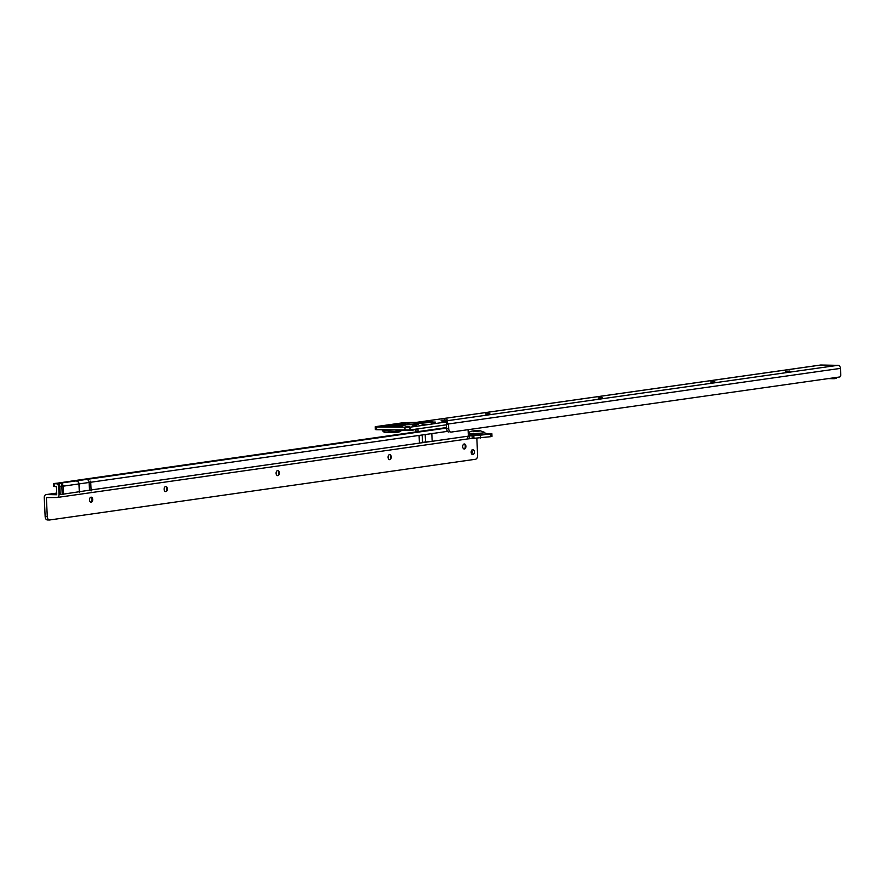 <?xml version="1.0" encoding="UTF-8"?>
<svg xmlns="http://www.w3.org/2000/svg" width="885" height="885" viewBox="0 0 885 885"><rect width="100%" height="100%" fill="white"/><g stroke="black" fill="none" stroke-linecap="round" stroke-linejoin="round"><path stroke-width="1.33" d="M413.074 430.066A3.684 2.821 -98.1 0 0 413.306 430.044L413.306 430.044A3.684 2.821 -98.1 0 0 414.678 429.313M404.014 430.198A3.684 2.345 91 0 0 404.965 430.541L404.965 430.541A3.684 2.345 91 0 0 405.197 430.53L409.158 430.066M407.509 424.734L407.675 422.908L395.506 424.081L402.465 424.811A3.684 2.345 -89 0 1 402.697 424.8L402.697 424.8A3.684 2.345 -89 0 1 402.929 424.822M410.197 424.612A3.684 0.852 86.2 0 1 410.275 424.59A3.684 0.852 86.2 0 1 410.341 424.601L418.616 424.103A3.684 3.175 95 0 0 417.3 424.568M398.427 432.157A3.684 2.821 -98.1 0 0 398.515 432.145A3.684 2.821 -98.1 0 0 400.54 430.375L402.21 430.298M402.387 430.176L398.327 432.168A3.684 2.821 81.9 0 1 397.984 432.19L390.705 432.588A3.684 2.345 91 0 1 390.462 432.599L390.462 432.599A3.684 2.345 91 0 1 388.581 431.039L394.699 431.371L400.352 430.398A3.684 2.821 81.9 0 1 398.327 432.168L394.522 432.511L394.699 431.371M390.329 429.955L388.615 429.999A0.918 0.586 91 0 0 388.581 429.922M383.15 429.822A0.918 0.586 91 0 1 383.194 429.911L383.858 430.951L388.581 431.039L388.615 429.999L382.055 429.789M383.017 426.78A3.684 2.345 91 0 0 382.774 426.758L382.774 426.758A3.684 2.345 91 0 0 382.53 426.769L400.85 426.172L404.08 425.397L400.628 425.065A3.684 2.345 91 0 0 399.024 426.371M400.208 426.249A3.684 2.821 81.9 0 1 400.507 426.183L400.507 426.183A3.684 2.821 81.9 0 1 400.85 426.172M393.028 426.791A3.684 1.095 -91.3 0 1 393.836 424.977L392.287 425.043L392.641 426.802M785.659 371.368L789.796 371.025L785.659 371.368M710.666 382.01L714.803 381.656L710.666 382.01M598.183 397.962L602.32 397.619L598.183 397.962M485.688 413.915L489.825 413.572L485.688 413.915M431.415 423.428L435.553 423.085L431.415 423.428M422.034 424.756L426.172 424.413L422.034 424.756M412.664 426.094L416.802 425.74L412.664 426.094M405.153 426.979L409.29 426.636L405.153 426.979M823.902 365.085L820.948 365.007A3.042 2.323 -98.1 0 0 820.66 365.018A3.042 2.323 -98.1 0 0 820.384 365.085M416.747 422.333L403.604 422.676L376.07 426.581L375.229 426.802L376.567 426.957L376.689 429.712L410.12 429.955L446.737 424.756L447.39 424.568L447.257 421.813L442.002 421.514L445.188 421.028L448.485 423.97A1.836 1.173 -89 0 1 448.485 423.981L448.717 428.749A3.684 2.345 91 0 0 450.985 432.101A3.684 2.345 91 0 0 451.029 432.101L839.765 376.966A1.836 1.173 91 0 0 840.75 374.986L840.44 368.381A3.042 2.323 -98.1 0 0 837.951 365.306L834.909 365.295M447.257 421.813L409.877 427.223L376.567 426.957M441.139 420.353L447.157 419.844L441.139 420.353M375.229 426.802L375.362 429.557L376.689 429.712M828.271 378.603L834.057 378.703A1.383 1.062 81.9 0 0 835.053 377.641M836.812 377.397A1.383 1.062 81.9 0 1 835.816 378.459L834.312 378.669M418.096 431.603L417.963 428.838M415.983 431.902L415.861 429.325M446.405 424.811L446.582 428.716A3.684 2.345 91 0 0 448.861 432.057A3.684 2.345 91 0 0 448.894 432.057L448.861 432.057M446.361 423.937L447.367 423.959M445.221 421.647L445.188 421.028L837.951 365.306M446.516 422.023L446.648 424.778M409.987 427.201L410.12 429.955M383.305 426.769L386.745 426.039L389.256 426.869M401.17 426.127A3.684 2.821 81.9 0 1 401.502 426.05L401.502 426.05A3.684 2.821 81.9 0 1 401.845 426.028M400.628 425.065L395.197 424.977A3.684 2.345 91 0 0 393.371 426.78M392.287 425.043L389.953 425.165L390.296 426.858M389.953 425.165L385.307 425.53A3.684 2.821 81.9 0 1 386.745 426.039L388.46 426.858M382.209 426.736A3.684 3.651 128 0 0 381.103 426.625L382.53 426.769M385.307 425.53L381.811 426.028A3.684 2.821 81.9 0 1 383.249 426.537L383.415 426.769M382.541 426.747A3.684 3.651 128 0 0 380.882 426.448L381.103 426.625M385.528 432.499A3.684 3.651 -52 0 1 383.537 431.736L383.537 431.736A3.684 3.684 0 0 0 385.727 432.511A3.684 2.345 91 0 1 383.858 430.951A3.684 1.151 147.7 0 1 382.718 430.84A3.684 2.898 144.1 0 0 382.818 430.995A3.684 2.898 144.1 0 0 382.895 431.095M396.956 424.689L396.934 424.601A3.684 2.821 -98.1 0 0 395.506 424.081M397.033 424.689L402.354 423.827L405.64 425.077M413.594 424.767A3.684 2.345 -89 0 1 415.419 422.975L407.675 422.908M417.355 423.815A3.684 3.651 50.2 0 1 418.87 423.417L434.126 422.134L430.774 421.736L415.983 422.986A3.684 2.533 91.6 0 0 414.003 424.756M418.616 424.103L416.647 423.926A3.684 2.821 -98.1 0 0 416.293 423.948L416.293 423.948A3.684 2.821 -98.1 0 0 416.282 423.948L417.643 423.716L416.691 424.258M395.141 424.49A3.684 3.54 103.4 0 1 396.159 424.579L396.546 424.667A3.684 3.54 103.4 0 0 395.639 424.612M404.069 424.811L402.354 423.827A3.684 2.821 -98.1 0 0 400.916 423.318M405.64 424.789L405.806 422.986M408.051 424.712A3.684 2.345 -89 0 1 409.899 422.875M414.291 424.756A3.684 2.522 -18.7 0 1 414.877 424.446M409.003 430.453L412.487 430.132A3.684 2.821 -98.1 0 0 412.83 430.11L412.83 430.11A3.684 2.821 -98.1 0 0 414.202 429.38M90.967 497.193A2.533 1.604 -89 0 1 92.084 498.277A2.533 1.604 -89 0 1 92.35 499.472A2.533 1.604 -89 0 1 92.04 501.164A2.533 1.604 -89 0 1 90.878 502.215M91.741 501.662A4.834 3.064 91 0 0 91.808 497.779M165.606 486.54A2.533 1.604 -89 0 1 166.734 487.635A2.533 1.604 -89 0 1 166.988 488.83A2.533 1.604 -89 0 1 166.679 490.522A2.533 1.604 -89 0 1 165.517 491.573M166.38 491.009A4.834 3.064 91 0 0 166.446 487.137M277.569 470.577A2.533 1.604 -89 0 1 278.686 471.672A2.533 1.604 -89 0 1 278.941 472.867A2.533 1.604 -89 0 1 278.642 474.559A2.533 1.604 -89 0 1 277.481 475.61M278.344 475.046A4.834 3.064 91 0 0 278.41 471.174M389.522 454.613A2.533 1.604 -89 0 1 390.65 455.709A2.533 1.604 -89 0 1 390.904 456.892A2.533 1.604 -89 0 1 390.595 458.585A2.533 1.604 -89 0 1 389.433 459.647M390.307 459.083A4.834 3.064 91 0 0 390.373 455.2M464.16 443.971A2.533 1.604 -89 0 1 465.289 445.066A2.533 1.604 -89 0 1 465.543 446.25A2.533 1.604 -89 0 1 465.233 447.943A2.533 1.604 -89 0 1 464.072 449.005M464.946 448.441A4.834 3.064 91 0 0 465.012 444.558M474.758 431.471L479.416 431.072L474.758 431.471M471.174 452.335A2.533 1.604 91 0 0 472.734 454.636A2.533 1.604 91 0 0 474.382 451.881A2.533 1.604 91 0 0 472.822 449.58A2.533 1.604 91 0 0 471.174 452.335M471.683 453.983A2.533 1.604 91 0 0 472.247 451.837A2.533 1.604 91 0 0 471.749 450.199M462.7 446.715A2.533 1.604 91 0 0 464.249 449.016A2.533 1.604 91 0 0 465.897 446.261A2.533 1.604 91 0 0 464.337 443.96A2.533 1.604 91 0 0 462.7 446.715M388.05 457.357A2.533 1.604 91 0 0 389.61 459.658A2.533 1.604 91 0 0 391.258 456.903A2.533 1.604 91 0 0 389.699 454.602A2.533 1.604 91 0 0 388.05 457.357M276.098 473.331A2.533 1.604 91 0 0 277.658 475.632A2.533 1.604 91 0 0 279.306 472.867A2.533 1.604 91 0 0 277.746 470.566A2.533 1.604 91 0 0 276.098 473.331M164.134 489.294A2.533 1.604 91 0 0 165.694 491.595A2.533 1.604 91 0 0 167.342 488.83A2.533 1.604 91 0 0 165.783 486.529A2.533 1.604 91 0 0 164.134 489.294M89.496 499.937A2.533 1.604 91 0 0 91.055 502.237A2.533 1.604 91 0 0 92.704 499.483A2.533 1.604 91 0 0 91.144 497.171A2.533 1.604 91 0 0 89.496 499.937M53.587 483.641L53.708 486.385L54.383 486.462L53.93 483.531A7.821 0.608 177.3 0 1 57.105 483.21L82.924 479.404A7.821 0.608 177.3 0 1 83.334 479.338L446.527 427.555M54.25 483.719L56.175 483.752A3.042 2.334 81.9 0 1 58.664 486.816L59.029 494.516A3.042 2.334 81.9 0 1 57.105 497.481A3.042 2.334 81.9 0 1 56.828 497.503L46.385 497.591L47.281 516.652A3.684 2.334 -89 0 0 49.549 519.993A3.684 2.334 -89 0 1 49.549 519.993L475.676 459.238A3.684 2.334 -89 0 0 477.623 455.277L476.838 438.462M60.025 494.649L60.003 494.372A3.042 2.334 -98.1 0 1 60.014 494.649L89.529 490.168L89.164 482.469L59.649 486.673A3.042 2.334 -98.1 0 0 57.16 483.608L56.175 483.752M90.657 481.186L91.122 490.965L90.657 481.186M90.967 482.214L431.814 433.606L432.179 441.305L419.446 443.119A13.806 1.084 -2.7 0 0 422.51 442.4L425.541 441.969A13.806 1.084 -2.7 0 0 432.179 441.305M54.383 486.462L56.529 486.783L56.717 494.748L46.451 494.571A3.042 2.334 -98.1 0 0 46.164 494.593A3.042 2.334 -98.1 0 0 44.25 497.558L45.146 516.608L47.281 516.652M468.077 429.69L468.375 436.139L467.081 439.026L57.105 497.481M468.375 436.04L490.81 433.916L485.279 433.351M467.247 438.96L490.943 436.67L491.983 436.382L491.861 433.639M49.516 519.993L47.447 519.96A3.684 2.334 -89 0 1 47.414 519.96A3.684 2.334 -89 0 1 45.146 516.608M407.797 424.723A3.684 1.394 -90.9 0 1 408.859 422.875M396.867 424.712A3.684 3.086 94.3 0 0 396.58 424.667L396.58 424.667A3.684 3.086 94.3 0 0 396.137 424.678M409.124 424.678L410.341 424.601A3.684 3.175 -85 0 1 410.828 424.601A3.684 3.684 0 0 0 410.275 424.59L396.668 424.7M394.5 432.499L385.727 432.511A3.684 2.345 91 0 0 385.971 432.499M382.364 426.769A3.684 3.252 95.8 0 0 382.099 426.725L382.099 426.725A3.684 3.252 95.8 0 0 381.546 426.725M402.409 425.906A3.684 3.651 -52 0 1 404.08 425.397M823.238 365.074L834.754 365.284L823.592 365.062M416.78 422.333L820.948 365.007M381.811 426.028L380.882 426.448M395.197 424.977L393.836 424.977M402.465 424.811L409.18 424.667M416.968 423.849A3.684 1.56 85.2 0 0 415.983 422.986L415.419 422.975M416.647 423.926L418.87 423.417A3.684 1.56 85.2 0 0 418.738 423.417L433.993 422.134A3.684 1.56 -94.8 0 0 433.86 422.156M840.44 368.381L448.485 423.97M448.717 428.749L446.582 428.716M444.768 421.072L444.79 421.636M404.91 427.477L405.042 430.221M444.414 419.656L444.436 420.253M446.615 422.012L446.737 424.756M409.877 427.223L410.009 429.966M381.955 429.811L382.818 430.995A3.684 3.684 0 0 0 383.537 431.736A3.684 3.651 -52 0 1 382.707 430.84L382.066 429.811M383.537 431.736L383.537 431.736A3.684 3.651 -52 0 1 382.718 430.84L381.966 429.811M414.844 424.734A3.684 3.175 95 0 1 416.603 423.937A3.684 2.821 -98.1 0 0 416.26 423.959A3.684 3.684 0 0 0 414.445 424.745M411.879 424.734A3.684 3.175 -85 0 1 412.653 424.778M434.126 422.134A3.684 1.56 -94.8 0 0 433.993 422.134L435.188 422.023M418.616 423.439A3.684 1.56 85.2 0 1 418.738 423.417A3.684 3.684 0 0 0 417.499 423.749M430.774 421.736A3.684 1.56 85.2 0 1 431.592 422.333M484.67 432.411L480.101 430.718C473.176 430.431 469.349 431.249 468.608 433.163A8.053 0.631 177.3 0 0 471.55 433.539A8.053 0.631 177.3 0 0 480.256 433.207A8.053 0.631 177.3 0 0 484.67 432.411L485.5 433.694A8.817 0.686 177.3 0 1 480.666 434.579A8.817 0.686 177.3 0 1 471.119 434.944A8.817 0.686 177.3 0 1 468.309 434.745M468.342 435.365A9.613 0.752 -2.7 0 0 470.632 435.475A9.613 0.752 -2.7 0 0 482.679 434.911A9.613 0.752 -2.7 0 0 485.356 433.871M479.902 430.741L473.243 431.681L479.902 430.741M89.518 490.445L89.142 482.469A3.042 2.489 -99.2 0 0 86.487 479.427L57.16 483.608M86.487 479.427L86.675 479.404A3.042 2.334 81.9 0 1 89.164 482.469L90.735 482.248M446.56 428.086L86.675 479.404M447.522 431.36L431.814 433.606M91.1 489.947L89.529 490.168M59.029 494.516L60.003 494.372L59.649 486.673L58.664 486.816M468.375 436.139L91.332 489.914M46.451 494.571L56.828 493.089M419.081 435.42L419.446 443.119M46.385 497.591L48.1 497.348M473.851 435.763L473.973 438.517M472.07 435.741L472.203 438.484M480.323 435.409L480.444 438.163M490.81 433.916L490.943 436.67M469.481 435.874L469.614 438.628M425.198 434.546L425.541 441.969M422.156 434.977L422.51 442.4M60.213 494.626L59.837 486.65A3.042 1.062 -94.4 0 0 58.631 483.453M62.215 494.483L61.839 486.507A3.042 1.062 -94.4 0 0 60.634 483.31M63.576 494.339L63.2 486.363A3.042 2.334 -98.1 0 0 60.711 483.298M79.318 492.093L78.942 484.117A3.042 2.334 -98.1 0 0 76.453 481.053A3.042 2.489 -99.2 0 1 79.108 484.095L79.484 492.071M416.216 429.092L412.83 430.11L402.155 430.486M417.985 424.512L410.828 424.601M382.077 426.725L402.587 425.917M835.949 378.448L834.19 378.703M416.857 422.3L820.66 365.018M47.414 519.96L49.549 519.993M46.164 494.593L56.828 493.067M468.608 433.163L468.276 433.827"/></g></svg>
